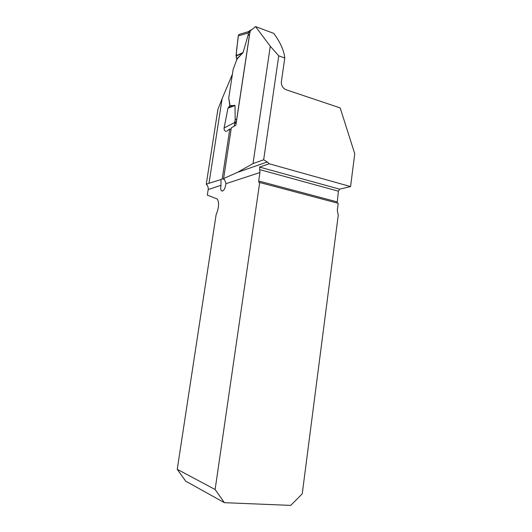 <?xml version="1.0" encoding="UTF-8"?>
<svg xmlns="http://www.w3.org/2000/svg" width="532" height="532" viewBox="0 0 532 532"><rect width="100%" height="100%" fill="white"/><g stroke="black" fill="none" stroke-linecap="round" stroke-linejoin="round"><path stroke-width="0.8" d="M223.613 178.559L231.334 127.833L235.876 125.18L250.153 30.936L255.566 26.6L270.276 46.244L253.019 163.597L237.438 172.381L223.613 178.559L224.93 180.541L226.014 183.68C224.989 189.146 223.453 191.52 221.405 190.802C220.64 189.758 220.507 187.936 221.006 185.322L208.185 189.545L207.32 195.111L217.369 199.048C219.324 202.712 218.905 207.926 216.118 214.689L177.242 469.31L215.121 489.52L259.696 182.509L258.911 182.496L259.357 182.616M208.185 189.545C208.431 187.457 207.793 185.688 206.263 184.245L217.907 109.339L222.103 98.719L208.996 183.294L206.263 184.245M222.103 98.719L232.404 74.234M228.933 99.265L229.864 104.212L229.578 106.094M221.006 185.322L220.96 179.563L222.203 178.852L229.811 128.97L226.885 131.118M220.96 179.563L208.996 183.294M337.148 203.044L338.392 191.188L339.649 189.173L350.568 186.566L354.758 153.768L340.174 107.916L286.316 89.822C283.037 88.485 281.375 85.938 281.315 82.174L284.786 58.008L284.427 55.454C283.024 48.485 279.473 41.13 273.781 33.39L255.566 26.6M270.276 46.244L278.741 55.84L263.659 159.793L267.264 161.967L269.199 163.776L259.569 167.081L339.649 189.173M253.019 163.597L263.659 159.793M338.392 191.188L259.749 169.628L259.942 172.514L258.705 181.02L258.911 182.496M215.121 489.52L224.371 502.673L290.718 505.4L302.236 493.849L338.266 215.041L337.288 210.479L338.212 203.324L259.696 182.509M224.371 502.673L185.681 481.147L177.242 469.31M229.811 128.97L231.101 129.356M259.749 169.628L259.569 167.081M350.568 186.566L269.199 163.776M224.305 179.404L222.203 178.852M278.741 55.84L284.786 58.008M226.133 131.504C224.61 130.865 223.925 129.702 224.085 128.006L234.678 122.5L235.177 119.939L235.004 105.555L229.857 105.615L228.72 98.194L233.142 69.413L236.979 59.138L243.077 52.535L247.992 35.504L249.561 34.407L250.406 30.277L252.128 29.386M235.177 119.939L236.72 119.175L249.561 34.407M248.763 31.435L248.524 32.086L250.1 30.976M240.55 33.995L238.928 34.48L238.243 35.91L248.264 32.957L249.84 31.847M248.524 32.086L247.992 35.504M236.84 60.05C235.317 51.91 237.817 43.923 238.243 35.91L236.035 55.794L236.979 59.138M236.201 123.058L236.72 119.175M234.266 126.031L234.652 123.49L236.195 122.739M230.615 129.21L231.167 128.93M236.221 121.748L234.678 122.5L234.652 123.49M224.085 128.006L228.009 108.096L229.857 105.615M236.068 56.113L242.279 53.247L242.313 53.599M236.946 58.786L242.698 53.054M228.135 107.823L234.439 105.27M229.724 105.915L234.718 105.429M259.942 172.514L226.014 183.68M237.438 172.381L267.264 161.967M258.705 181.02L337.009 201.847M236.035 55.794L243.077 52.535M228.009 108.096L235.004 105.555M221.405 190.802L222.549 191.088M250.406 30.277L248.397 31.694M238.928 34.48L248.437 31.654"/></g></svg>
